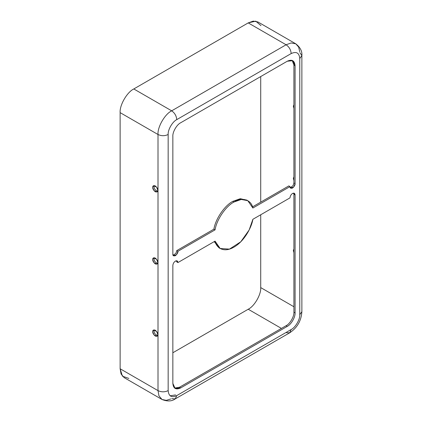 <?xml version="1.0" encoding="UTF-8"?>
<svg xmlns="http://www.w3.org/2000/svg" width="422" height="422" viewBox="0 0 422 422"><rect width="100%" height="100%" fill="white"/><g stroke="black" fill="none" stroke-linecap="round" stroke-linejoin="round"><path stroke-width="0.63" d="M292.541 193.461C291.011 194.531 290.167 195.998 290.004 197.86C290.167 195.998 291.011 194.531 292.541 193.461C294.076 192.764 294.92 193.255 295.083 194.927L294.34 193.287L292.541 193.461M175.388 261.102C173.859 262.173 173.009 263.639 172.851 265.496C173.009 263.639 173.859 262.173 175.388 261.102C176.918 260.406 177.762 260.891 177.926 262.568L177.182 260.923L175.388 261.102M247.176 200.344L240.076 198.778L232.796 201.352L233.967 202.027L241.247 199.453L247.772 200.661L252.873 208.025C251.275 199.68 242.133 196.784 233.967 202.027L232.796 201.352C224.625 205.54 215.484 218.992 213.885 229.178L215.062 229.853C216.655 219.667 225.796 206.216 233.967 202.027C225.796 206.216 216.655 219.667 215.062 229.853L177.926 251.296C178.068 252.593 177.224 254.06 175.388 255.69C173.553 256.18 172.703 255.695 172.851 254.223L172.851 136.306C172.498 132.044 176.797 124.606 180.658 122.776L287.271 61.227C291.982 59.08 294.582 60.583 295.083 65.737L295.083 183.654C295.226 184.957 294.382 186.424 292.541 188.048C290.705 188.544 289.861 188.054 290.004 186.587L252.873 208.025L290.004 186.587L290.51 188.048L293.738 187.015L295.083 183.654L293.912 182.979L293.912 65.057L292.177 60.393L293.912 65.057L295.083 65.737L292.794 60.678L287.271 61.227L180.658 122.776C176.797 124.606 172.498 132.044 172.851 136.306L172.851 254.223L173.358 255.69L176.581 254.656L177.926 251.296L215.062 229.853L213.885 229.178C215.484 218.992 224.625 205.54 232.796 201.352L240.45 198.736L247.176 200.344M176.496 260.754L176.755 261.888L177.926 262.568L215.062 241.126C216.133 247.318 223.233 253.411 233.967 247.123C244.697 241.02 251.802 226.725 252.873 219.298L290.004 197.86L252.873 219.298L249.149 229.99L240.783 241.769L229.457 249.117L220.157 248.489L215.062 241.126L177.926 262.568L176.755 261.888L176.496 260.754M293.654 193.118L293.912 194.252L295.083 194.927L295.083 312.844C295.432 317.107 291.138 324.55 287.271 326.375L180.658 387.929C175.948 390.07 173.347 388.567 172.851 383.419L172.851 265.496L172.851 383.419L175.135 388.472L180.658 387.929L287.271 326.375C291.138 324.55 295.432 317.107 295.083 312.844L295.083 194.927L293.912 194.252L293.654 193.118M293.912 248.969L293.327 250.504L293.912 252.715L293.327 250.504L293.912 248.969M157.559 335.738L154.747 333.654L153.909 330.996L154.167 329.862L153.909 330.996L154.747 333.654L157.559 335.738M157.812 334.604L156.646 331.46L153.481 330.03L152.738 331.671L153.909 334.815L157.068 336.244L157.812 334.604C157.96 336.07 157.111 336.561 155.275 336.07C153.439 334.44 152.595 332.974 152.738 331.671C152.595 330.204 153.439 329.714 155.275 330.204C157.111 331.834 157.96 333.301 157.812 334.604M293.912 176.823L293.327 178.358L293.912 180.569L293.327 178.358L293.912 176.823M157.559 263.586L154.747 261.503L153.909 258.844L154.167 257.71L153.909 258.844L154.747 261.503L157.559 263.586M157.812 262.452L156.646 259.314L153.481 257.879L152.738 259.525L153.909 262.663L157.068 264.098L157.812 262.452C157.96 263.924 157.111 264.409 155.275 263.919C153.439 262.289 152.595 260.828 152.738 259.525C152.595 258.053 153.439 257.568 155.275 258.058C157.111 259.688 157.96 261.149 157.812 262.452M293.912 104.672L293.327 106.207L293.912 108.417L293.327 106.207L293.912 104.672M157.559 191.44L154.747 189.357L153.909 186.698L154.167 185.564L153.909 186.698L154.747 189.357L157.559 191.44M157.812 190.306L156.646 187.162L153.481 185.733L152.738 187.373L153.909 190.517L157.068 191.947L157.812 190.306C157.96 191.773 157.111 192.263 155.275 191.773C153.439 190.143 152.595 188.676 152.738 187.373C152.595 185.907 153.439 185.416 155.275 185.907C157.111 187.537 157.96 189.003 157.812 190.306M128.874 378.434L122.391 376.15L120.128 368.759L120.128 112.632L158.007 134.502C161.394 136.084 164.78 136.084 168.162 134.502C167.777 129.812 172.503 121.631 176.755 119.621L291.175 53.562L176.755 119.621C172.503 121.631 167.777 129.812 168.162 134.502L168.162 390.63C168.71 396.3 171.575 397.951 176.755 395.593L291.175 329.529C295.426 327.519 300.153 319.338 299.768 314.648L299.768 58.521C299.219 52.85 296.36 51.199 291.175 53.562C290.853 49.838 289.16 46.905 286.1 44.769L248.22 22.899L255.748 21.158L260.97 25.636M133.795 88.958L248.22 22.899L133.795 88.958C127.033 92.154 119.516 105.178 120.128 112.632C119.516 105.178 127.033 92.154 133.795 88.958L171.68 110.828L133.795 88.958M172.851 352.755L248.22 309.242C254.403 306.314 261.276 294.414 260.717 287.593L260.717 214.766L260.717 287.593L293.912 306.757L260.717 287.593C261.276 294.414 254.403 306.314 248.22 309.242L281.416 328.406L248.22 309.242L172.851 352.755M260.717 202.143L260.717 76.556L260.717 202.143M299.747 51.816L298.649 47.053L295.764 43.809L291.133 42.97L286.1 44.769L291.133 42.97L295.764 43.809L257.884 21.939L253.253 21.1L248.22 22.899L286.1 44.769L171.68 110.828C174.74 112.969 176.433 115.897 176.755 119.621C176.433 115.897 174.74 112.969 171.68 110.828L286.1 44.769C289.16 46.905 290.853 49.838 291.175 53.562C296.36 51.199 299.219 52.85 299.768 58.521L299.768 314.648C300.153 319.338 295.426 327.519 291.175 329.529L176.755 395.593C171.575 397.951 168.71 396.3 168.162 390.63C164.78 392.212 161.394 392.212 158.007 390.63L158.007 134.502C157.401 127.043 164.918 114.024 171.68 110.828C164.918 114.024 157.401 127.043 158.007 134.502L120.128 112.632L120.128 368.759L121.088 374.019L124.131 377.611L162.011 399.481L158.967 395.889L158.007 390.63L120.128 368.759L158.007 390.63L158.967 395.889L162.011 399.481C167.328 401.607 171.743 401.406 175.267 398.88L171.875 398.632M299.768 58.521L301.872 55.588L299.768 58.521M299.963 52.776L301.872 55.588L301.872 311.721L299.768 314.648L301.872 311.721C301.287 320.762 297.225 327.794 289.687 332.816L286.57 332.71M291.175 329.529L289.687 332.816L291.175 329.529M176.755 395.593L175.267 398.88L176.755 395.593M170.942 398.927L166.268 400.357L162.011 399.481M158.007 134.502L158.007 390.63C161.394 392.212 164.78 392.212 168.162 390.63L168.162 134.502C164.78 136.084 161.394 136.084 158.007 134.502M175.584 394.918L170.124 395.804M290.262 187.721L293.074 185.638L293.912 182.979L293.074 185.638L290.262 187.721M173.104 255.357L175.916 253.274L176.755 250.615L213.885 229.178L176.755 250.615L177.926 251.296L176.755 250.615L175.916 253.274L173.104 255.357M252.53 206.87L288.833 185.907L290.004 186.587L288.833 185.907L252.53 206.87M219.588 248.131L214.228 241.606L218.986 247.814L220.157 248.489M174.581 388.082L179.487 387.248L286.1 325.7C289.961 323.869 294.261 316.431 293.912 312.169L293.912 194.252L293.912 312.169L295.083 312.844L293.912 312.169C294.261 316.431 289.961 323.869 286.1 325.7L287.271 326.375L286.1 325.7L179.487 387.248L180.658 387.929L179.487 387.248L174.581 388.082M293.912 65.057L293.912 182.979L295.083 183.654L295.083 65.737L293.912 65.057M246.601 199.986L247.772 200.661M295.764 43.809C300.264 47.348 302.294 51.273 301.872 55.588M289.687 332.816L175.267 398.88"/></g></svg>
